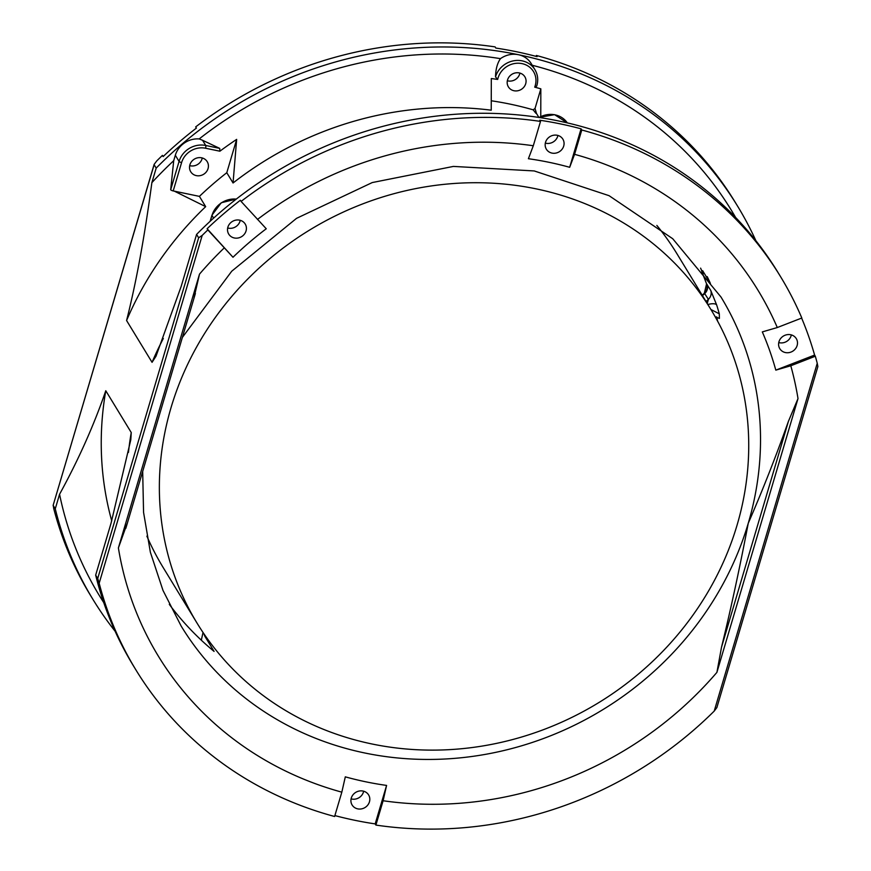 <?xml version="1.0" encoding="UTF-8"?>
<svg xmlns="http://www.w3.org/2000/svg" width="871" height="871" viewBox="0 0 871 871"><rect width="100%" height="100%" fill="white"/><g stroke="black" fill="none" stroke-linecap="round" stroke-linejoin="round"><path stroke-width="1.31" d="M539.171 117.476A21.949 20.196 -31.4 0 1 567.315 122.887L554.555 114.656L538.888 117.443L536.471 113.426A331.47 305.035 148.6 0 0 535.872 113.263L533.172 109.833A331.47 305.035 -31.4 0 0 491.255 100.775M495.523 76.866A21.949 20.196 -31.4 0 1 513.705 60.785A21.949 20.196 -31.4 0 1 534.925 69.68L531.168 63.518A21.949 20.196 148.6 0 0 518.419 54.71A21.949 20.196 148.6 0 0 500.466 58.651C497.341 63.104 495.697 69.179 495.523 76.866L497.679 79.446A354.584 326.309 148.6 0 0 491.309 78.542L491.233 110.192A331.47 305.035 148.6 0 0 233.047 182.986L226.787 172.719A331.47 305.035 148.6 0 0 199.415 196.378L174.331 191.152L205.676 206.645L199.415 196.378M205.676 206.645A331.47 305.035 148.6 0 0 126.578 320.517C136.224 282.367 144.651 236.422 151.87 182.66L156.181 168.114L154.123 164.739L53.12 505.409L154.134 164.39L156.791 160.874A377.568 347.464 148.6 0 1 162.42 155.397L163.323 156.399M777.291 327.54A351.22 323.217 148.6 0 0 574.577 154.33L581.784 129.997A377.568 347.464 148.6 0 1 780.623 276.771A377.568 347.464 148.6 0 1 801.821 318.013L777.291 327.54L762.31 331.905A335.912 309.129 -31.4 0 1 775.811 370.131L790.792 365.766L815.321 356.228A377.568 347.464 148.6 0 1 817.238 363.272L817.88 366.56L716.866 707.579L714.209 711.095A377.568 347.464 -31.4 0 1 375.902 825.077L383.109 800.743L386.582 785.424A335.912 309.129 -31.4 0 1 345.308 776.845L341.824 792.164L334.616 816.497A377.568 347.464 148.6 0 1 135.789 669.712A377.568 347.464 148.6 0 1 99.174 583.222L97.715 578.496L198.642 237.794L196.585 234.419L181.19 286.385L156.018 356.206L152.055 362.325L126.578 320.517M97.715 578.496L95.668 575.121L111.063 523.155L130.802 439.724L131.249 432.549L105.783 390.741A331.47 305.035 148.6 0 0 111.728 520.88M103.714 602.525A370.099 340.594 -31.4 0 1 59.566 494.271C78.51 459.736 93.905 425.222 105.783 390.741M59.566 494.271L55.265 508.816L53.207 505.441L53.762 508.697A377.568 347.464 148.6 0 0 90.377 595.198L92.881 599.302A377.568 347.464 148.6 0 0 115.103 631.225M162.42 155.397L163.138 156.573A377.568 347.464 -31.4 0 1 196.4 128.081L195.681 126.905A377.568 347.464 -31.4 0 1 495.098 46.892L495.817 48.068A377.568 347.464 -31.4 0 1 537.091 56.648L536.384 55.472A377.568 347.464 -31.4 0 1 735.211 202.257L737.715 206.362A377.568 347.464 -31.4 0 1 755.897 240.744M536.384 55.472L536.111 56.386M532.225 65.26A370.099 340.594 -31.4 0 1 735.614 217.467M536.471 113.426L535.034 108.461L540.837 88.842A354.584 326.309 148.6 0 0 534.707 87.144L536.699 86.098C538.485 80.241 537.897 74.775 534.925 69.68M540.837 88.842L540.771 116.453M500.466 58.651A370.099 340.594 148.6 0 0 199.198 138.924A21.949 20.196 148.6 0 0 175.321 155.256L173.71 160.7A370.099 340.594 148.6 0 0 151.87 182.66M202.551 140.275L219.71 148.386L219.884 151.206L205.556 148.233A2.199 0.61 -78.3 0 0 205.708 145.468L202.551 140.275L199.198 138.924M233.047 182.986L236.662 139.382A354.584 326.309 148.6 0 0 219.884 151.206M205.556 148.233A19.761 18.182 148.6 0 0 181.593 162.583L173.198 190.923A2.199 0.599 -163.5 0 1 170.683 189.758L173.71 160.7M778.957 341.759A9.657 8.884 -31.4 0 1 786.97 334.704A9.657 8.884 -31.4 0 1 796.29 338.623A9.657 8.884 -31.4 0 1 797.128 345.537A9.657 8.884 -31.4 0 1 789.126 352.592A9.657 8.884 -31.4 0 1 779.795 348.672A9.657 8.884 -31.4 0 1 778.957 341.759M791.336 334.9A9.657 8.884 -31.4 0 1 791.14 335.705A9.657 8.884 -31.4 0 1 778.761 342.564M775.811 370.131L814.603 355.063A377.568 347.464 -31.4 0 0 801.636 318.078M815.321 356.228L814.603 355.063M574.577 154.33L569.678 167.297A335.912 309.129 -31.4 0 0 528.403 158.718L533.302 145.751L540.51 121.417A377.568 347.464 148.6 0 0 241.093 201.419L266.254 228.768A335.912 309.129 -31.4 0 0 232.993 257.261L207.831 229.922A377.568 347.464 148.6 0 0 202.203 235.399L198.642 237.794M196.585 234.419A377.568 347.464 148.6 0 1 558.823 121.015A377.568 347.464 -31.4 0 1 778.119 272.667L780.623 276.771M207.831 229.922L207.113 228.746A377.568 347.464 -31.4 0 1 240.374 200.254L241.093 201.419M540.51 121.417L539.802 120.242A377.568 347.464 -31.4 0 1 581.077 128.821L581.784 129.997M375.902 825.077L375.183 823.901A377.568 347.464 -31.4 0 1 334.889 815.583M135.789 669.712L133.285 665.607A377.568 347.464 -31.4 0 1 95.668 575.121M557.908 135.441A9.657 8.884 -31.4 0 1 557.701 136.246A9.657 8.884 -31.4 0 1 545.333 143.105M545.529 142.3A9.657 8.884 -31.4 0 1 553.542 135.245A9.657 8.884 -31.4 0 1 562.862 139.153A9.657 8.884 -31.4 0 1 563.7 146.078A9.657 8.884 -31.4 0 1 555.687 153.133A9.657 8.884 -31.4 0 1 546.367 149.213A9.657 8.884 -31.4 0 1 545.529 142.3M519.911 73.099A9.657 8.884 -31.4 0 1 519.715 73.893A9.657 8.884 -31.4 0 1 507.347 80.753M507.543 79.947A9.657 8.884 -31.4 0 1 515.545 72.892A9.657 8.884 -31.4 0 1 524.875 76.811A9.657 8.884 -31.4 0 1 525.703 83.725A9.657 8.884 -31.4 0 1 517.701 90.78A9.657 8.884 -31.4 0 1 508.381 86.86A9.657 8.884 -31.4 0 1 507.543 79.947M569.678 167.297L581.077 128.821M790.792 365.766A351.22 323.217 -31.4 0 1 798.01 398.57L788.407 421.368C776.007 456.262 762.626 490.242 748.243 523.297C739.806 567.587 730.889 608.894 721.504 647.24L716.909 672.368A351.22 323.217 -31.4 0 1 383.109 800.743M127.112 523.656L118.391 547.924L199.503 274.125L194.015 297.784M702.636 270.674L710.409 283.445A316.097 290.903 148.6 0 0 707.198 276.608M203.03 632.477L201.321 640.196M535.034 108.461L533.172 109.833M156.181 168.114A377.568 347.464 148.6 0 1 518.419 54.71A377.568 347.464 -31.4 0 1 737.715 206.362M55.265 508.816A377.568 347.464 148.6 0 0 92.881 599.302M202.257 157.978A9.657 8.884 -31.4 0 1 202.061 158.783A9.657 8.884 -31.4 0 1 189.693 165.632M227.875 227.179A9.657 8.884 -31.4 0 1 235.889 220.123A9.657 8.884 -31.4 0 1 245.208 224.032A9.657 8.884 -31.4 0 1 246.047 230.957A9.657 8.884 -31.4 0 1 238.033 238.012A9.657 8.884 -31.4 0 1 228.714 234.092A9.657 8.884 -31.4 0 1 227.875 227.179M240.254 220.319A9.657 8.884 -31.4 0 1 240.048 221.125A9.657 8.884 -31.4 0 1 227.679 227.984M189.889 164.826A9.657 8.884 -31.4 0 1 197.891 157.771A9.657 8.884 -31.4 0 1 207.222 161.69A9.657 8.884 -31.4 0 1 208.049 168.604A9.657 8.884 -31.4 0 1 200.047 175.659A9.657 8.884 -31.4 0 1 190.727 171.739A9.657 8.884 -31.4 0 1 189.889 164.826M232.993 257.261L207.113 228.746M236.662 139.382L226.787 172.719M173.198 190.923L174.331 191.152M711.084 309.793A301.007 277.011 148.6 0 0 536.253 188.887A301.007 277.011 148.6 0 0 223.281 306.832A301.007 277.011 148.6 0 0 197.009 623.059A301.007 277.011 148.6 0 0 371.841 743.954A301.007 277.011 148.6 0 0 684.813 626.009A301.007 277.011 148.6 0 0 711.084 309.793L677.126 254.049A301.007 277.011 148.6 0 0 656.854 225.426M146.894 536.177A301.007 277.011 148.6 0 0 163.04 567.315L197.009 623.059M707.883 304.534A8.775 3.353 162.5 0 1 716.659 304.948A316.097 290.903 -31.4 0 1 719.294 313.81L719.392 318.416L715.211 316.804M710.921 309.51L719.294 313.81M706.054 301.54L708.395 299.33L707.263 303.522M706.653 284.131L706.501 283.696A8.775 8.732 116.8 0 1 704.41 293.211L708.395 299.33A8.775 8.079 148.6 0 0 710.736 290.413L716.659 304.948M702.168 272.481A2.199 0.849 -22.3 0 0 702.189 272.536L706.566 283.902L704.345 293.222L702.222 295.236M700.589 268.126A316.097 290.903 -31.4 0 1 703.104 274.049L702.211 272.579A13.174 12.118 -31.4 0 1 701.558 270.348M716.67 316.87A316.097 290.903 -31.4 0 1 717.606 321.138M351.285 798.076A9.657 8.884 -31.4 0 1 359.288 791.02A9.657 8.884 -31.4 0 1 368.618 794.929A9.657 8.884 -31.4 0 1 369.446 801.843A9.657 8.884 -31.4 0 1 361.443 808.898A9.657 8.884 -31.4 0 1 352.113 804.989A9.657 8.884 -31.4 0 1 351.285 798.076M363.653 791.216A9.657 8.884 -31.4 0 1 363.457 792.022A9.657 8.884 -31.4 0 1 351.089 798.87M386.582 785.424L375.183 823.901M207.483 638.879L204.794 636.168L214.081 651.41A316.097 290.903 -31.4 0 1 169.301 604.376M701.514 270.26L702.189 272.536A2.199 0.849 -22.3 0 0 702.211 272.579A316.097 290.903 148.6 0 1 706.501 283.696L710.736 290.413M204.794 636.168L203.879 633.718M152.055 362.325A331.47 305.035 -31.4 0 1 163.334 338.46M128.451 452.452A331.47 305.035 -31.4 0 1 131.249 432.549M533.302 145.751A351.22 323.217 148.6 0 0 257.457 219.459M817.238 363.272L714.209 711.095M798.01 398.57L716.909 672.368M99.174 583.222L202.203 235.399M199.503 274.125A351.22 323.217 -31.4 0 1 224.195 247.952M341.824 792.164A351.22 323.217 -31.4 0 1 118.391 547.924M142.681 471.418L143.563 512.377L150.378 552.279L162.986 590.396L181.124 625.999A316.097 290.903 -31.4 0 0 486.312 754.199A316.097 290.903 -31.4 0 0 748.243 523.297A316.097 290.903 -31.4 0 0 751.597 369.293A316.097 290.903 148.6 0 0 720.992 297.022L672.728 238.73L609.069 195.681L534.239 170.945L453.399 166.415L372.244 182.562L296.543 218.338L231.73 271.219L182.377 337.404M497.679 79.446A19.761 18.182 -31.4 0 1 522.023 63.627A19.761 18.182 -31.4 0 1 534.707 87.144M212.078 215.072A2.199 0.599 16.5 0 0 211.936 215.213A2.199 0.599 16.5 0 0 211.98 215.409L213.624 218.109M210.27 221.18L211.98 215.409A21.949 20.196 -31.4 0 1 236.27 199.1M181.593 162.583A2.199 0.599 -163.5 0 1 179.078 161.418L170.683 189.758M219.71 148.386L205.708 145.468A21.949 20.196 148.6 0 0 179.078 161.418L175.321 155.256M707.165 284.545A8.775 8.079 148.6 0 1 704.813 293.462L702.483 295.672M788.407 421.368L721.504 647.24M125.827 528.338L195.387 293.483M210.129 221.299L211.936 215.213L221.256 202.769L236.4 199.013"/></g></svg>
